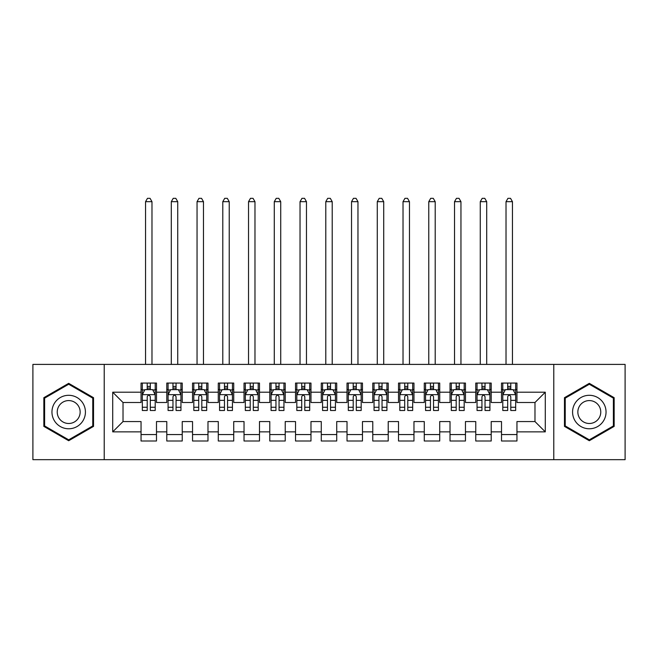 <?xml version="1.0" encoding="UTF-8"?>
<svg xmlns="http://www.w3.org/2000/svg" width="658" height="658" viewBox="0 0 658 658"><rect width="100%" height="100%" fill="white"/><g stroke="black" fill="none" stroke-linecap="round" stroke-linejoin="round"><path stroke-width="0.99" d="M553.781 459.671L625.1 459.671L625.1 364.4L553.781 364.4L553.781 459.671L104.219 459.671L104.219 364.4L32.9 364.4L32.9 459.671L104.219 459.671M553.781 364.4L104.219 364.4M112.715 431.862L112.715 392.209L141.042 392.209L141.042 402.507L123.021 402.507L123.021 421.564L112.715 431.862L141.042 431.862L141.042 441L156.489 441L156.489 431.862L166.787 431.862L166.787 441L182.241 441L182.241 431.862L192.539 431.862L192.539 441L207.986 441L207.986 431.862L218.283 431.862L218.283 441L233.73 441L233.73 431.862L244.036 431.862L244.036 441L259.482 441L259.482 431.862L269.78 431.862L269.78 441L285.227 441L285.227 431.862L295.524 431.862L295.524 441L310.979 441L310.979 431.862L321.277 431.862L321.277 441L336.723 441L336.723 431.862L347.021 431.862L347.021 441L362.476 441L362.476 431.862L372.773 431.862L372.773 441L388.22 441L388.22 431.862L398.518 431.862L398.518 441L413.964 441L413.964 431.862L424.27 431.862L424.27 441L439.717 441L439.717 431.862L450.014 431.862L450.014 441L465.461 441L465.461 431.862L475.759 431.862L475.759 441L491.213 441L491.213 431.862L501.511 431.862L501.511 441L516.958 441L516.958 421.564L534.979 421.564L534.979 402.507L516.958 402.507L516.958 392.209L545.285 392.209L545.285 431.862L516.958 431.862M516.958 392.209L516.958 383.071L501.511 383.071L501.511 392.209L491.213 392.209L491.213 383.071L475.759 383.071L475.759 392.209L465.461 392.209L465.461 383.071L450.014 383.071L450.014 392.209L439.717 392.209L439.717 383.071L424.27 383.071L424.27 392.209L413.964 392.209L413.964 383.071L398.518 383.071L398.518 392.209L388.22 392.209L388.22 383.071L372.773 383.071L372.773 392.209L362.476 392.209L362.476 383.071L347.021 383.071L347.021 392.209L336.723 392.209L336.723 383.071L321.277 383.071L321.277 392.209L310.979 392.209L310.979 383.071L295.524 383.071L295.524 392.209L285.227 392.209L285.227 383.071L269.78 383.071L269.78 392.209L259.482 392.209L259.482 383.071L244.036 383.071L244.036 392.209L233.73 392.209L233.73 383.071L218.283 383.071L218.283 392.209L207.986 392.209L207.986 383.071L192.539 383.071L192.539 392.209L182.241 392.209L182.241 383.071L166.787 383.071L166.787 392.209L156.489 392.209L156.489 383.071L141.042 383.071L141.042 392.209M491.213 431.862L491.213 421.564L501.511 421.564L501.511 431.862M545.285 392.209L534.979 402.507M465.461 431.862L465.461 421.564L475.759 421.564L475.759 431.862M501.511 392.209L501.511 402.507L491.213 402.507L491.213 392.209M439.717 431.862L439.717 421.564L450.014 421.564L450.014 431.862M475.759 392.209L475.759 402.507L465.461 402.507L465.461 392.209M413.964 431.862L413.964 421.564L424.27 421.564L424.27 431.862M450.014 392.209L450.014 402.507L439.717 402.507L439.717 392.209M388.22 431.862L388.22 421.564L398.518 421.564L398.518 431.862M424.27 392.209L424.27 402.507L413.964 402.507L413.964 392.209M362.476 431.862L362.476 421.564L372.773 421.564L372.773 431.862M398.518 392.209L398.518 402.507L388.22 402.507L388.22 392.209M336.723 431.862L336.723 421.564L347.021 421.564L347.021 431.862M372.773 392.209L372.773 402.507L362.476 402.507L362.476 392.209M310.979 431.862L310.979 421.564L321.277 421.564L321.277 431.862M347.021 392.209L347.021 402.507L336.723 402.507L336.723 392.209M285.227 431.862L285.227 421.564L295.524 421.564L295.524 431.862M321.277 392.209L321.277 402.507L310.979 402.507L310.979 392.209M259.482 431.862L259.482 421.564L269.78 421.564L269.78 431.862M295.524 392.209L295.524 402.507L285.227 402.507L285.227 392.209M233.73 431.862L233.73 421.564L244.036 421.564L244.036 431.862M269.78 392.209L269.78 402.507L259.482 402.507L259.482 392.209M207.986 431.862L207.986 421.564L218.283 421.564L218.283 431.862M244.036 392.209L244.036 402.507L233.73 402.507L233.73 392.209M182.241 431.862L182.241 421.564L192.539 421.564L192.539 431.862M218.283 392.209L218.283 402.507L207.986 402.507L207.986 392.209M156.489 431.862L156.489 421.564L166.787 421.564L166.787 431.862M192.539 392.209L192.539 402.507L182.241 402.507L182.241 392.209M123.021 421.564L141.042 421.564L141.042 431.862M166.787 392.209L166.787 402.507L156.489 402.507L156.489 392.209M501.511 389.511L502.794 389.511M515.675 389.511L516.958 389.511M475.759 389.511L477.05 389.511M489.922 389.511L491.213 389.511M450.014 389.511L451.306 389.511M464.178 389.511L465.461 389.511M424.27 389.511L425.553 389.511M438.425 389.511L439.717 389.511M398.518 389.511L399.809 389.511M412.681 389.511L413.964 389.511M372.773 389.511L374.057 389.511M386.929 389.511L388.22 389.511M347.021 389.511L348.312 389.511M361.184 389.511L362.476 389.511M321.277 389.511L322.56 389.511M335.44 389.511L336.723 389.511M295.524 389.511L296.816 389.511M309.688 389.511L310.979 389.511M269.78 389.511L271.071 389.511M283.943 389.511L285.227 389.511M244.036 389.511L245.319 389.511M258.191 389.511L259.482 389.511M218.283 389.511L219.575 389.511M232.447 389.511L233.73 389.511M192.539 389.511L193.822 389.511M206.694 389.511L207.986 389.511M166.787 389.511L168.078 389.511M180.95 389.511L182.241 389.511M141.042 389.511L142.325 389.511M155.206 389.511L156.489 389.511M141.042 434.568L156.489 434.568M166.787 434.568L182.241 434.568M192.539 434.568L207.986 434.568M218.283 434.568L233.73 434.568M244.036 434.568L259.482 434.568M269.78 434.568L285.227 434.568M295.524 434.568L310.979 434.568M321.277 434.568L336.723 434.568M347.021 434.568L362.476 434.568M372.773 434.568L388.22 434.568M398.518 434.568L413.964 434.568M424.27 434.568L439.717 434.568M450.014 434.568L465.461 434.568M475.759 434.568L491.213 434.568M501.511 434.568L516.958 434.568M112.715 392.209L123.021 402.507M534.979 421.564L545.285 431.862M93.535 397.695L68.687 383.343L43.839 397.695L43.839 426.384L68.687 440.728L93.535 426.384L93.535 397.695M564.465 397.695L564.465 426.384L589.313 440.728L614.161 426.384L614.161 397.695L589.313 383.343L564.465 397.695M150.312 386.419L147.219 386.419M155.206 407.261L150.312 407.261L150.312 410.493L155.206 410.493L155.206 394.784L152.631 389.635L144.9 389.635L142.325 394.784L142.325 410.493L147.219 410.493L147.219 407.261L142.325 407.261M142.325 394.784L142.325 383.071M155.206 394.784L155.206 383.071M147.219 389.635L147.219 383.071M150.312 383.071L150.312 389.635M150.312 407.261L150.312 396.716C149.284 394.734 148.256 394.734 147.219 396.716L147.219 407.261M150.312 389.511L147.219 389.511M151.982 364.4L151.982 201.677L145.55 201.677L145.55 364.4M145.55 201.677L147.474 198.329L150.049 198.329L151.982 201.677M176.056 386.419L172.972 386.419M180.95 407.261L176.056 407.261L176.056 410.493L180.95 410.493L180.95 394.784L178.376 389.635L170.652 389.635L168.078 394.784L168.078 410.493L172.972 410.493L172.972 407.261L168.078 407.261M168.078 394.784L168.078 383.071M180.95 394.784L180.95 383.071M172.972 389.635L172.972 383.071M176.056 383.071L176.056 389.635M176.056 407.261L176.056 396.716C175.028 394.734 174 394.734 172.972 396.716L172.972 407.261M176.056 389.511L172.972 389.511M177.734 364.4L177.734 201.677L171.294 201.677L171.294 364.4M171.294 201.677L173.227 198.329L175.801 198.329L177.734 201.677M201.809 386.419L198.716 386.419M206.694 407.261L201.809 407.261L201.809 410.493L206.694 410.493L206.694 394.784L204.12 389.635L196.397 389.635L193.822 394.784L193.822 410.493L198.716 410.493L198.716 407.261L193.822 407.261M193.822 394.784L193.822 383.071M206.694 394.784L206.694 383.071M198.716 389.635L198.716 383.071M201.809 383.071L201.809 389.635M201.809 407.261L201.809 396.716C200.78 394.734 199.744 394.734 198.716 396.716L198.716 407.261M201.809 389.511L198.716 389.511M203.478 364.4L203.478 201.677L197.046 201.677L197.046 364.4M197.046 201.677L198.971 198.329L201.545 198.329L203.478 201.677M83.179 403.667A16.738 16.738 0 0 0 60.322 397.539A16.738 16.738 0 0 0 54.195 420.404A16.738 16.738 0 0 0 77.06 426.532A16.738 16.738 0 0 0 83.179 403.667M78.615 406.307A11.457 11.457 0 0 0 62.962 402.112A11.457 11.457 0 0 0 58.768 417.764A11.457 11.457 0 0 0 74.42 421.959A11.457 11.457 0 0 0 78.615 406.307M68.687 439.832L44.612 425.94L44.612 398.139L68.687 384.239L92.762 398.139L92.762 425.94L68.687 439.832M603.805 403.667A16.738 16.738 0 0 0 580.94 397.539A16.738 16.738 0 0 0 574.821 420.404A16.738 16.738 0 0 0 597.678 426.532A16.738 16.738 0 0 0 603.805 403.667M599.232 406.307A11.457 11.457 0 0 0 583.58 402.112A11.457 11.457 0 0 0 579.385 417.764A11.457 11.457 0 0 0 595.038 421.959A11.457 11.457 0 0 0 599.232 406.307M589.313 439.832L565.238 425.94L565.238 398.139L589.313 384.239L613.388 398.139L613.388 425.94L589.313 439.832M227.553 386.419L224.46 386.419M232.447 407.261L227.553 407.261L227.553 410.493L232.447 410.493L232.447 394.784L229.872 389.635L222.149 389.635L219.575 394.784L219.575 410.493L224.46 410.493L224.46 407.261L219.575 407.261M219.575 394.784L219.575 383.071M232.447 394.784L232.447 383.071M224.46 389.635L224.46 383.071M227.553 383.071L227.553 389.635M227.553 407.261L227.553 396.716C226.525 394.734 225.497 394.734 224.46 396.716L224.46 407.261M227.553 389.511L224.46 389.511M229.231 364.4L229.231 201.677L222.791 201.677L222.791 364.4M222.791 201.677L224.723 198.329L227.298 198.329L229.231 201.677M253.305 386.419L250.213 386.419M258.191 407.261L253.305 407.261L253.305 410.493L258.191 410.493L258.191 394.784L255.617 389.635L247.893 389.635L245.319 394.784L245.319 410.493L250.213 410.493L250.213 407.261L245.319 407.261M245.319 394.784L245.319 383.071M258.191 394.784L258.191 383.071M250.213 389.635L250.213 383.071M253.305 383.071L253.305 389.635M253.305 407.261L253.305 396.716C252.269 394.734 251.241 394.734 250.213 396.716L250.213 407.261M253.305 389.511L250.213 389.511M254.975 364.4L254.975 201.677L248.535 201.677L248.535 364.4M248.535 201.677L250.468 198.329L253.042 198.329L254.975 201.677M279.05 386.419L275.957 386.419M283.943 407.261L279.05 407.261L279.05 410.493L283.943 410.493L283.943 394.784L281.369 389.635L273.646 389.635L271.071 394.784L271.071 410.493L275.957 410.493L275.957 407.261L271.071 407.261M271.071 394.784L271.071 383.071M283.943 394.784L283.943 383.071M275.957 389.635L275.957 383.071M279.05 383.071L279.05 389.635M279.05 407.261L279.05 396.716C278.021 394.734 276.993 394.734 275.957 396.716L275.957 407.261M279.05 389.511L275.957 389.511M280.719 364.4L280.719 201.677L274.287 201.677L274.287 364.4M274.287 201.677L276.22 198.329L278.795 198.329L280.719 201.677M304.794 386.419L301.709 386.419M309.688 407.261L304.794 407.261L304.794 410.493L309.688 410.493L309.688 394.784L307.113 389.635L299.39 389.635L296.816 394.784L296.816 410.493L301.709 410.493L301.709 407.261L296.816 407.261M296.816 394.784L296.816 383.071M309.688 394.784L309.688 383.071M301.709 389.635L301.709 383.071M304.794 383.071L304.794 389.635M304.794 407.261L304.794 396.716C303.766 394.734 302.738 394.734 301.709 396.716L301.709 407.261M304.794 389.511L301.709 389.511M306.472 364.4L306.472 201.677L300.032 201.677L300.032 364.4M300.032 201.677L301.964 198.329L304.539 198.329L306.472 201.677M330.546 386.419L327.454 386.419M335.44 407.261L330.546 407.261L330.546 410.493L335.44 410.493L335.44 394.784L332.866 389.635L325.134 389.635L322.56 394.784L322.56 410.493L327.454 410.493L327.454 407.261L322.56 407.261M322.56 394.784L322.56 383.071M335.44 394.784L335.44 383.071M327.454 389.635L327.454 383.071M330.546 383.071L330.546 389.635M330.546 407.261L330.546 396.716C329.518 394.734 328.49 394.734 327.454 396.716L327.454 407.261M330.546 389.511L327.454 389.511M332.216 364.4L332.216 201.677L325.784 201.677L325.784 364.4M325.784 201.677L327.709 198.329L330.291 198.329L332.216 201.677M356.291 386.419L353.206 386.419M361.184 407.261L356.291 407.261L356.291 410.493L361.184 410.493L361.184 394.784L358.61 389.635L350.887 389.635L348.312 394.784L348.312 410.493L353.206 410.493L353.206 407.261L348.312 407.261M348.312 394.784L348.312 383.071M361.184 394.784L361.184 383.071M353.206 389.635L353.206 383.071M356.291 383.071L356.291 389.635M356.291 407.261L356.291 396.716C355.262 394.734 354.234 394.734 353.206 396.716L353.206 407.261M356.291 389.511L353.206 389.511M357.968 364.4L357.968 201.677L351.528 201.677L351.528 364.4M351.528 201.677L353.461 198.329L356.036 198.329L357.968 201.677M382.043 386.419L378.95 386.419M386.929 407.261L382.043 407.261L382.043 410.493L386.929 410.493L386.929 394.784L384.354 389.635L376.631 389.635L374.057 394.784L374.057 410.493L378.95 410.493L378.95 407.261L374.057 407.261M374.057 394.784L374.057 383.071M386.929 394.784L386.929 383.071M378.95 389.635L378.95 383.071M382.043 383.071L382.043 389.635M382.043 407.261L382.043 396.716C381.015 394.734 379.979 394.734 378.95 396.716L378.95 407.261M382.043 389.511L378.95 389.511M383.713 364.4L383.713 201.677L377.281 201.677L377.281 364.4M377.281 201.677L379.205 198.329L381.78 198.329L383.713 201.677M407.787 386.419L404.695 386.419M412.681 407.261L407.787 407.261L407.787 410.493L412.681 410.493L412.681 394.784L410.107 389.635L402.383 389.635L399.809 394.784L399.809 410.493L404.695 410.493L404.695 407.261L399.809 407.261M399.809 394.784L399.809 383.071M412.681 394.784L412.681 383.071M404.695 389.635L404.695 383.071M407.787 383.071L407.787 389.635M407.787 407.261L407.787 396.716C406.759 394.734 405.731 394.734 404.695 396.716L404.695 407.261M407.787 389.511L404.695 389.511M409.465 364.4L409.465 201.677L403.025 201.677L403.025 364.4M403.025 201.677L404.958 198.329L407.532 198.329L409.465 201.677M433.54 386.419L430.447 386.419M438.425 407.261L433.54 407.261L433.54 410.493L438.425 410.493L438.425 394.784L435.851 389.635L428.128 389.635L425.553 394.784L425.553 410.493L430.447 410.493L430.447 407.261L425.553 407.261M425.553 394.784L425.553 383.071M438.425 394.784L438.425 383.071M430.447 389.635L430.447 383.071M433.54 383.071L433.54 389.635M433.54 407.261L433.54 396.716C432.512 394.734 431.475 394.734 430.447 396.716L430.447 407.261M433.54 389.511L430.447 389.511M435.209 364.4L435.209 201.677L428.769 201.677L428.769 364.4M428.769 201.677L430.702 198.329L433.277 198.329L435.209 201.677M459.284 386.419L456.191 386.419M464.178 407.261L459.284 407.261L459.284 410.493L464.178 410.493L464.178 394.784L461.603 389.635L453.88 389.635L451.306 394.784L451.306 410.493L456.191 410.493L456.191 407.261L451.306 407.261M451.306 394.784L451.306 383.071M464.178 394.784L464.178 383.071M456.191 389.635L456.191 383.071M459.284 383.071L459.284 389.635M459.284 407.261L459.284 396.716C458.256 394.734 457.228 394.734 456.191 396.716L456.191 407.261M459.284 389.511L456.191 389.511M460.954 364.4L460.954 201.677L454.522 201.677L454.522 364.4M454.522 201.677L456.455 198.329L459.029 198.329L460.954 201.677M485.028 386.419L481.944 386.419M489.922 407.261L485.028 407.261L485.028 410.493L489.922 410.493L489.922 394.784L487.348 389.635L479.624 389.635L477.05 394.784L477.05 410.493L481.944 410.493L481.944 407.261L477.05 407.261M477.05 394.784L477.05 383.071M489.922 394.784L489.922 383.071M481.944 389.635L481.944 383.071M485.028 383.071L485.028 389.635M485.028 407.261L485.028 396.716C484 394.734 482.972 394.734 481.944 396.716L481.944 407.261M485.028 389.511L481.944 389.511M486.706 364.4L486.706 201.677L480.266 201.677L480.266 364.4M480.266 201.677L482.199 198.329L484.773 198.329L486.706 201.677M510.781 386.419L507.688 386.419M515.675 407.261L510.781 407.261L510.781 410.493L515.675 410.493L515.675 394.784L513.1 389.635L505.369 389.635L502.794 394.784L502.794 410.493L507.688 410.493L507.688 407.261L502.794 407.261M502.794 394.784L502.794 383.071M515.675 394.784L515.675 383.071M507.688 389.635L507.688 383.071M510.781 383.071L510.781 389.635M510.781 407.261L510.781 396.716C509.753 394.734 508.724 394.734 507.688 396.716L507.688 407.261M510.781 389.511L507.688 389.511M512.45 364.4L512.45 201.677L506.018 201.677L506.018 364.4M506.018 201.677L507.951 198.329L510.526 198.329L512.45 201.677M155.14 394.66L142.391 394.66M142.325 389.947L144.752 389.947M152.779 389.947L155.206 389.947M147.219 400.36L142.325 400.36M155.206 400.36L150.312 400.36M150.312 388.055L147.219 388.055M180.884 394.66L168.144 394.66M168.078 389.947L170.496 389.947M178.532 389.947L180.95 389.947M172.972 400.36L168.078 400.36M180.95 400.36L176.056 400.36M176.056 388.055L172.972 388.055M206.637 394.66L193.888 394.66M193.822 389.947L196.24 389.947M204.276 389.947L206.694 389.947M198.716 400.36L193.822 400.36M206.694 400.36L201.809 400.36M201.809 388.055L198.716 388.055M232.381 394.66L219.632 394.66M219.575 389.947L221.993 389.947M230.029 389.947L232.447 389.947M224.46 400.36L219.575 400.36M232.447 400.36L227.553 400.36M227.553 388.055L224.46 388.055M258.125 394.66L245.385 394.66M245.319 389.947L247.737 389.947M255.773 389.947L258.191 389.947M250.213 400.36L245.319 400.36M258.191 400.36L253.305 400.36M253.305 388.055L250.213 388.055M283.878 394.66L271.129 394.66M271.071 389.947L273.489 389.947M281.517 389.947L283.943 389.947M275.957 400.36L271.071 400.36M283.943 400.36L279.05 400.36M279.05 388.055L275.957 388.055M309.622 394.66L296.881 394.66M296.816 389.947L299.234 389.947M307.27 389.947L309.688 389.947M301.709 400.36L296.816 400.36M309.688 400.36L304.794 400.36M304.794 388.055L301.709 388.055M335.374 394.66L322.626 394.66M322.56 389.947L324.986 389.947M333.014 389.947L335.44 389.947M327.454 400.36L322.56 400.36M335.44 400.36L330.546 400.36M330.546 388.055L327.454 388.055M361.119 394.66L348.378 394.66M348.312 389.947L350.73 389.947M358.766 389.947L361.184 389.947M353.206 400.36L348.312 400.36M361.184 400.36L356.291 400.36M356.291 388.055L353.206 388.055M386.871 394.66L374.122 394.66M374.057 389.947L376.483 389.947M384.511 389.947L386.929 389.947M378.95 400.36L374.057 400.36M386.929 400.36L382.043 400.36M382.043 388.055L378.95 388.055M412.615 394.66L399.875 394.66M399.809 389.947L402.227 389.947M410.263 389.947L412.681 389.947M404.695 400.36L399.809 400.36M412.681 400.36L407.787 400.36M407.787 388.055L404.695 388.055M438.368 394.66L425.619 394.66M425.553 389.947L427.971 389.947M436.007 389.947L438.425 389.947M430.447 400.36L425.553 400.36M438.425 400.36L433.54 400.36M433.54 388.055L430.447 388.055M464.112 394.66L451.363 394.66M451.306 389.947L453.724 389.947M461.76 389.947L464.178 389.947M456.191 400.36L451.306 400.36M464.178 400.36L459.284 400.36M459.284 388.055L456.191 388.055M489.856 394.66L477.116 394.66M477.05 389.947L479.468 389.947M487.504 389.947L489.922 389.947M481.944 400.36L477.05 400.36M489.922 400.36L485.028 400.36M485.028 388.055L481.944 388.055M515.609 394.66L502.86 394.66M502.794 389.947L505.221 389.947M513.248 389.947L515.675 389.947M507.688 400.36L502.794 400.36M515.675 400.36L510.781 400.36M510.781 388.055L507.688 388.055"/></g></svg>
